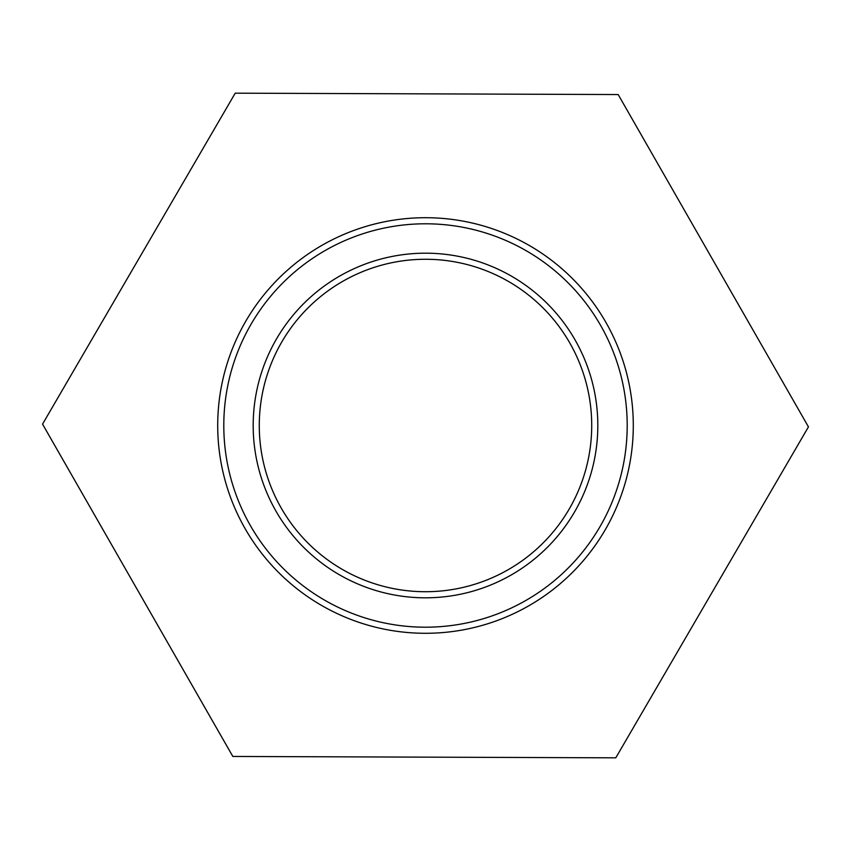 <?xml version="1.0" encoding="UTF-8"?>
<svg xmlns="http://www.w3.org/2000/svg" width="851" height="851" viewBox="0 0 851 851"><rect width="100%" height="100%" fill="white"/><g stroke="black" fill="none" stroke-linecap="round" stroke-linejoin="round"><path stroke-width="1.28" d="M235.216 93.174L618.166 94.546L808.45 426.872L615.784 757.826L232.834 756.454L42.55 424.128L235.216 93.174M425.5 259.268A166.232 166.232 0 0 1 569.457 508.611A166.232 166.232 0 0 1 281.543 508.611A166.232 166.232 0 0 1 425.5 259.268M425.5 217.707A207.793 207.793 0 0 0 245.545 529.396A207.793 207.793 0 0 0 605.455 529.396A207.793 207.793 0 0 0 425.5 217.707M425.5 253.183A172.317 172.317 0 0 0 276.267 511.653A172.317 172.317 0 0 0 574.733 511.653A172.317 172.317 0 0 0 425.5 253.183M425.5 223.792A201.708 201.708 0 0 1 600.178 526.354A201.708 201.708 0 0 1 250.822 526.354A201.708 201.708 0 0 1 425.5 223.792"/></g></svg>
